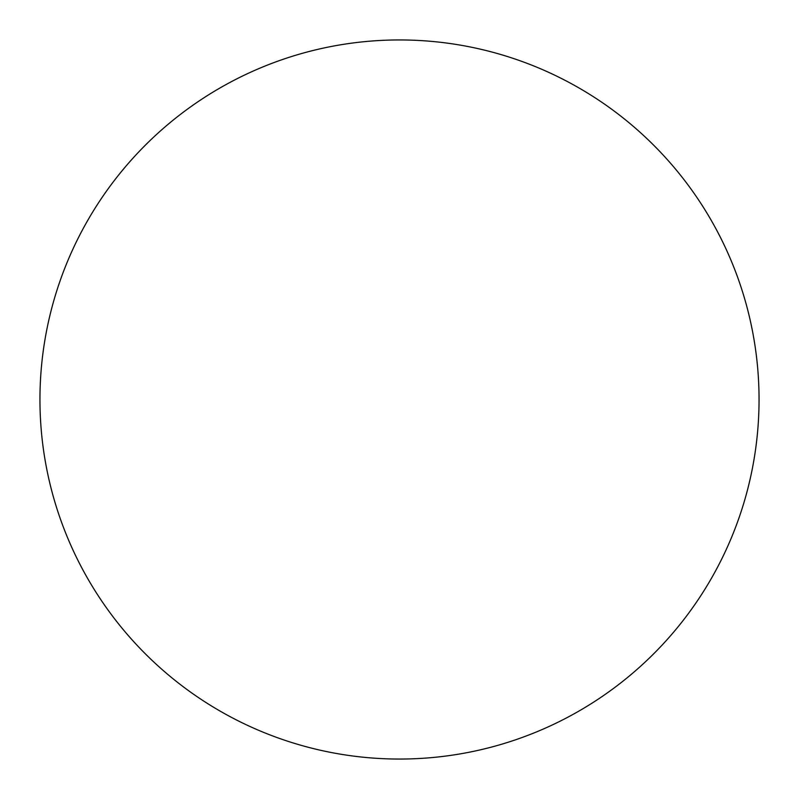 <?xml version="1.0" encoding="UTF-8"?>
<svg xmlns="http://www.w3.org/2000/svg" width="799" height="799" viewBox="0 0 799 799"><rect width="100%" height="100%" fill="white"/><g stroke="black" fill="none" stroke-linecap="round" stroke-linejoin="round"><path stroke-width="1.2" d="M399.5 759.05A359.55 359.55 0 0 0 759.05 399.5A359.55 359.55 0 0 0 399.5 39.95A359.55 359.55 0 0 0 39.95 399.5A359.55 359.55 0 0 0 399.5 759.05"/></g></svg>
